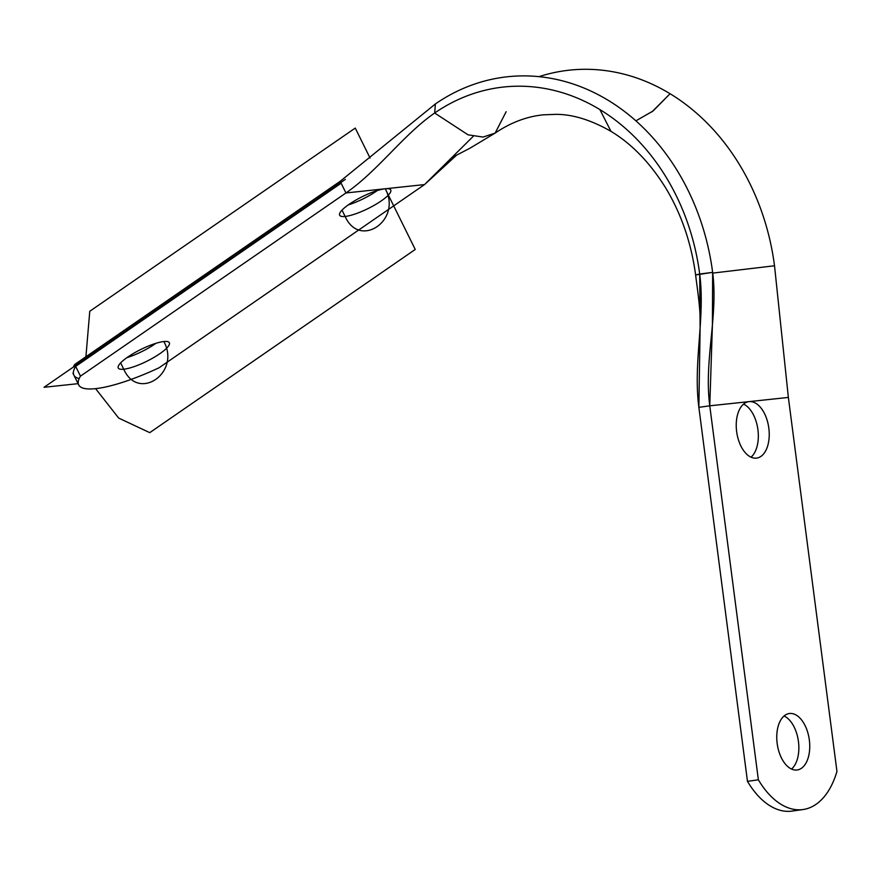<?xml version="1.0" encoding="UTF-8"?>
<svg xmlns="http://www.w3.org/2000/svg" width="881" height="881" viewBox="0 0 881 881"><rect width="100%" height="100%" fill="white"/><g stroke="black" fill="none" stroke-linecap="round" stroke-linejoin="round"><path stroke-width="1.32" d="M78.706 384.898A87.671 20.329 153.7 0 1 80.468 376.143L74.709 364.492A87.671 20.329 -26.3 0 0 73.343 367.08A87.671 20.329 -26.3 0 1 74.709 364.492L80.468 376.143L345.947 192.961L424.543 184.581L159.065 367.773A87.671 20.329 -26.3 0 1 80.468 376.143L345.947 192.961L340.187 181.299L435.39 103.947L340.187 181.299L74.709 364.492L340.187 181.299L345.947 192.961C378.004 170.837 403.531 134.507 434.663 113.021L435.39 103.947A222.475 183.127 83.9 0 1 608.198 100.324A222.475 183.127 83.9 0 1 712.641 272.372L699.69 274.024A212.673 175.055 -96.1 0 0 599.862 109.563A212.673 175.055 -96.1 0 0 434.663 113.021L435.39 103.947A222.475 183.127 83.9 0 1 608.198 100.324A222.475 183.127 -96.1 0 1 712.641 272.372C718.345 316.268 703.864 360.373 709.767 405.811L749.059 401.626A28.489 16.177 82 0 0 736.648 431.591A28.489 16.177 82 0 0 756.405 458.131A28.489 16.177 82 0 0 768.827 428.166A28.489 16.177 82 0 0 749.059 401.626L788.363 397.43L836.95 771.415A87.671 49.765 -98 0 1 758.365 779.795L709.767 405.811L712.41 324.979L712.641 272.372L695.627 274.96L699.69 274.024L700.109 327.875L698.864 407.352C693.006 362.201 705.395 317.887 699.69 274.024A212.673 175.055 83.9 0 0 599.862 109.563A212.673 175.055 -96.1 0 0 434.663 113.021L468.053 134.826L483.074 137.062L495.133 133.086L483.085 137.062L468.064 134.826L434.663 113.021C403.531 134.507 378.004 170.837 345.947 192.961L385.239 188.765A28.489 6.607 153.7 0 0 349.096 204.326A28.489 6.607 153.7 0 0 345.132 216.451A28.489 6.607 153.7 0 0 381.275 200.89A28.489 6.607 153.7 0 0 385.239 188.765A28.489 6.607 153.7 0 0 355.296 200.416A28.489 6.607 153.7 0 0 339.648 215.228A28.489 6.607 153.7 0 0 345.132 216.451A28.489 6.607 153.7 0 0 375.086 204.799A28.489 6.607 153.7 0 0 390.735 189.977A28.489 6.607 153.7 0 0 385.239 188.765L424.543 184.581L159.065 367.773A87.671 20.329 153.7 0 1 78.706 384.898L72.936 373.247M163.855 341.531A28.489 6.607 153.7 0 0 127.712 357.091A28.489 6.607 153.7 0 0 123.747 369.216A28.489 6.607 153.7 0 0 159.89 353.655A28.489 6.607 153.7 0 0 163.855 341.531A28.489 6.607 153.7 0 0 133.901 353.182A28.489 6.607 153.7 0 0 118.252 367.994A28.489 6.607 153.7 0 0 123.747 369.216L120.62 362.895L123.747 369.216A28.489 6.607 153.7 0 0 153.701 357.565A28.489 6.607 153.7 0 0 169.35 342.742A28.489 6.607 153.7 0 0 163.855 341.531C180.946 372.729 138.35 402.121 123.747 369.216C138.35 402.121 180.946 372.729 163.855 341.531M342.015 210.13L345.132 216.451L342.015 210.13M473.306 136.258L424.543 184.581L456.721 155.023M651.962 111.854L670.078 93.727A222.475 183.127 -96.1 0 0 538.974 76.658A222.475 183.127 -96.1 0 1 670.078 93.727A222.475 183.127 83.9 0 1 774.52 265.776L712.729 273.099L774.52 265.776A222.475 183.127 -96.1 0 0 670.078 93.727L653.041 111.006L635.895 120.84M506.146 111.722L495.144 133.075C510.672 122.58 526.739 116.49 543.346 114.827L556.021 114.343C572.793 114.332 591.118 120.003 610.985 131.357L599.862 109.563L610.973 131.346C631.963 144.01 650.343 163.084 666.091 188.589C681.431 214.27 691.277 243.057 695.627 274.96C696.849 285.862 701.122 311.445 700.109 327.875M797.503 809.782A87.671 49.765 -98 0 1 747.462 781.337L698.864 407.352L709.767 405.811L698.864 407.352L747.462 781.337L758.365 779.795L747.462 781.337A87.671 49.765 -98 0 0 792.129 811.082L803.032 809.54A87.671 49.765 82 0 0 836.95 771.415L788.363 397.43L749.059 401.626A28.489 16.177 82 0 0 748.751 401.659A28.489 16.177 82 0 0 736.681 431.866A28.489 16.177 82 0 0 756.405 458.131A28.489 16.177 82 0 0 756.713 458.087A28.489 16.177 82 0 0 768.783 427.891A28.489 16.177 82 0 0 749.059 401.626L709.767 405.811L758.365 779.795A87.671 49.765 82 0 0 803.032 809.54M751.03 457.173A28.489 16.177 82 0 0 757.847 429.157A28.489 16.177 82 0 0 743.542 404.115A28.489 16.177 -98 0 1 757.847 429.157A28.489 16.177 -98 0 1 751.03 457.173M791.545 769.047A28.489 16.177 82 0 0 798.373 741.02A28.489 16.177 82 0 0 784.068 715.989A28.489 16.177 -98 0 1 798.373 741.02A28.489 16.177 -98 0 1 791.545 769.047M788.969 713.577L789.585 713.489A28.489 16.177 82 0 0 789.277 713.533A28.489 16.177 82 0 0 777.207 743.729A28.489 16.177 82 0 0 796.931 770.005A28.489 16.177 82 0 0 797.239 769.961A28.489 16.177 82 0 0 809.309 739.765A28.489 16.177 82 0 0 789.585 713.489L788.969 713.577M789.585 713.489A28.489 16.177 82 0 0 777.163 743.465A28.489 16.177 82 0 0 796.931 770.005A28.489 16.177 82 0 0 809.342 740.029A28.489 16.177 82 0 0 789.585 713.489M774.52 265.776L788.363 397.43L774.52 265.776M78.09 383.664L44.05 387.288L345.352 179.383M348.27 204.91A28.489 6.607 153.7 0 0 377.288 190.56A28.489 6.607 153.7 0 1 348.27 204.91A28.489 6.607 153.7 0 0 377.288 190.56M79.158 378.61A87.671 20.329 -26.3 0 1 75.656 366.397A87.671 20.329 -26.3 0 0 79.158 378.61A87.671 20.329 -26.3 0 1 75.656 366.397L341.134 183.204M126.875 357.675A28.489 6.607 153.7 0 0 155.904 343.326A28.489 6.607 153.7 0 1 126.875 357.675A28.489 6.607 153.7 0 0 155.904 343.326M345.132 216.451C359.734 249.356 402.331 219.964 385.239 188.765L415.237 249.455L149.759 432.648L118.682 418.079L95.588 388.642L118.682 418.079L149.759 432.648L415.237 249.455L385.239 188.765C402.331 219.964 359.734 249.356 345.132 216.451M85.909 356.761L89.774 311.268L355.252 128.075L370.053 158.018L355.252 128.075L89.774 311.268L85.909 356.761M452.338 157.358L469.859 148.261L495.144 133.075"/></g></svg>
